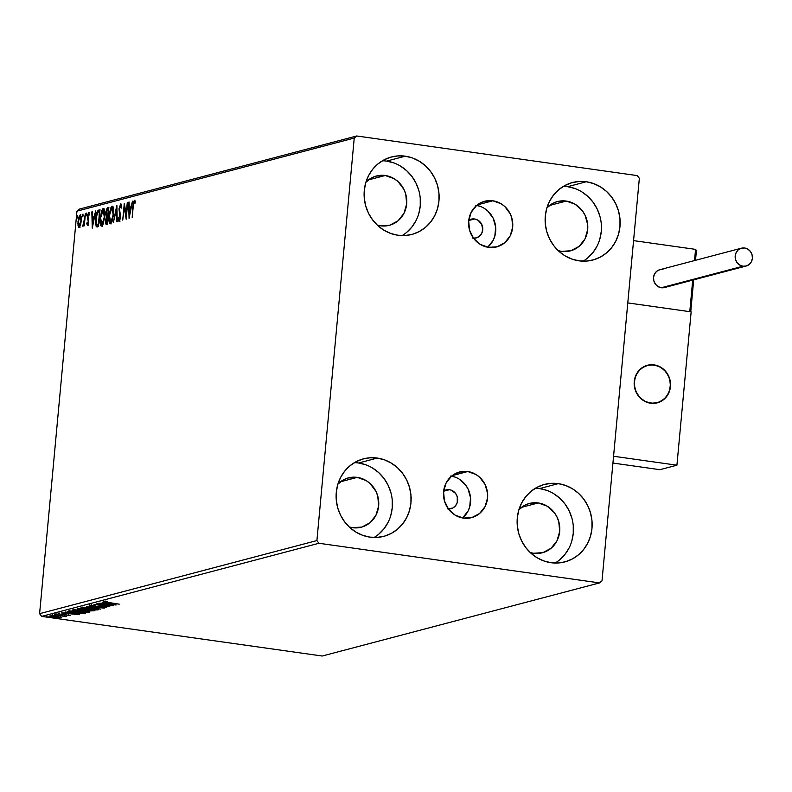 <?xml version="1.0" encoding="UTF-8"?>
<svg xmlns="http://www.w3.org/2000/svg" width="792" height="792" viewBox="0 0 792 792"><rect width="100%" height="100%" fill="white"/><g stroke="black" fill="none" stroke-linecap="round" stroke-linejoin="round"><path stroke-width="1.19" d="M447.668 508.88L452.846 507.979L455.588 505.682L457.261 502.425L457.261 496.812L455.588 493.426L451.192 490.149L449.44 489.713L443.619 491.248L449.44 489.713L447.658 489.654L443.649 490.981A9.712 9.049 -104.8 0 1 446.084 489.911A9.712 9.049 -104.8 0 1 449.44 489.713A9.712 9.049 -104.8 0 1 457.618 498.772A9.712 9.049 -104.8 0 1 451.034 508.692A9.712 9.049 -104.8 0 1 448.391 508.949M473.507 238.214A9.712 9.049 -104.8 0 0 476.15 237.946A9.712 9.049 -104.8 0 0 482.734 228.037A9.712 9.049 -104.8 0 0 474.557 218.978L471.032 219.216L468.765 220.245A9.712 9.049 -104.8 0 1 471.2 219.176A9.712 9.049 -104.8 0 1 474.557 218.978L468.735 220.513L474.557 218.978L477.952 220.196L481.694 224.304L482.724 229.838L481.694 233.412L479.447 236.244L476.309 237.907L472.784 238.145M492.842 200.792L477.319 204.88L492.842 200.792L501.098 203.752L504.702 206.435L510.167 213.721L511.83 218.038L512.681 227.185L510.177 235.858L504.712 242.738L497.109 246.777L488.525 247.361A23.592 21.988 -104.8 0 1 468.676 225.344A23.592 21.988 -104.8 0 1 484.664 201.257A23.592 21.988 -104.8 0 1 492.842 200.792A23.592 21.988 -104.8 0 1 512.691 222.8A23.592 21.988 -104.8 0 1 496.703 246.896A23.592 21.988 -104.8 0 1 488.525 247.361L480.269 244.401L473.606 238.343L469.537 230.116L468.686 220.968L471.19 212.296L476.655 205.415L484.258 201.376L492.842 200.792M467.726 471.527L452.202 475.616L467.726 471.527L475.982 474.487L479.586 477.18L485.05 484.457L487.565 493.317L487.565 497.921L485.06 506.593L479.596 513.473L471.992 517.513L463.409 518.097A23.592 21.988 -104.8 0 1 443.56 496.089A23.592 21.988 -104.8 0 1 459.548 471.992A23.592 21.988 -104.8 0 1 467.726 471.527A23.592 21.988 -104.8 0 1 487.585 493.545A23.592 21.988 -104.8 0 1 471.587 517.631A23.592 21.988 -104.8 0 1 463.409 518.097L455.152 515.137L448.49 509.088L444.421 500.851L443.579 491.703L446.074 483.031L451.539 476.15L459.152 472.111L467.726 471.527M546.797 490.367L539.59 488.575L558.301 483.645A40.055 37.333 -104.8 0 1 592 521.017A40.055 37.333 -104.8 0 1 564.844 561.904A40.055 37.333 -104.8 0 1 550.965 562.706L543.748 560.914L536.956 557.677L530.838 553.113L525.641 547.401L521.552 540.748L518.74 533.432L517.295 525.71L517.295 517.899L518.73 510.286L521.542 503.168L525.631 496.822L530.828 491.486L536.936 487.367L543.728 484.635L550.945 483.368L558.301 483.645L565.508 485.427L572.309 488.664L578.427 493.228L583.625 498.95L587.713 505.593L590.525 512.919L591.961 520.631L591.971 528.442L590.535 536.055L587.723 543.173L583.635 549.519L578.437 554.855L572.329 558.974L565.528 561.716L558.32 562.973L550.965 562.706A40.055 37.333 -104.8 0 1 517.265 525.334A40.055 37.333 -104.8 0 1 544.421 484.447A40.055 37.333 -104.8 0 1 558.301 483.645L539.59 488.575A40.055 37.333 75.2 0 0 535.412 488.228M393.782 162.905L386.575 161.113L405.286 156.182A40.055 37.333 -104.8 0 1 438.986 193.555A40.055 37.333 -104.8 0 1 411.83 234.442A40.055 37.333 -104.8 0 1 397.95 235.244L390.743 233.462L383.942 230.225L377.824 225.661L372.626 219.938L368.537 213.295L365.726 205.97L364.29 198.257L364.28 190.446L365.716 182.833L368.527 175.715L372.616 169.369L377.814 164.033L383.932 159.915L390.723 157.172L397.93 155.915L405.286 156.182L412.503 157.974L419.295 161.212L425.413 165.775L430.61 171.488L434.699 178.141L437.521 185.457L438.956 193.179L438.956 200.99L437.521 208.603L434.709 215.721L430.62 222.067L425.423 227.403L419.315 231.511L412.523 234.254L405.306 235.521L397.95 235.244A40.055 37.333 -104.8 0 1 364.251 197.871A40.055 37.333 -104.8 0 1 391.406 156.984A40.055 37.333 -104.8 0 1 405.286 156.182L386.575 161.113A40.055 37.333 75.2 0 0 382.397 160.776M574.804 188.476L567.587 186.694L586.308 181.754A40.055 37.333 -104.8 0 1 620.007 219.127A40.055 37.333 -104.8 0 1 592.852 260.023A40.055 37.333 -104.8 0 1 578.972 260.825L571.755 259.033L564.963 255.796L558.845 251.232L553.648 245.51L549.559 238.867L546.737 231.541L545.302 223.829L545.302 216.018L546.737 208.405L549.549 201.287L553.628 194.941L558.825 189.605L564.943 185.486L571.735 182.744L578.952 181.487L586.308 181.754L593.515 183.546L600.316 186.783L606.424 191.347L611.632 197.06L615.721 203.712L618.532 211.028L619.968 218.75L619.968 226.561L618.542 234.175L615.731 241.293L611.642 247.639L606.444 252.975L600.326 257.093L593.535 259.825L586.327 261.093L578.972 260.825A40.055 37.333 -104.8 0 1 545.272 223.443A40.055 37.333 -104.8 0 1 572.428 182.556A40.055 37.333 -104.8 0 1 586.308 181.754L567.587 186.694A40.055 37.333 75.2 0 0 563.419 186.348M365.785 464.785L358.568 463.003L377.279 458.063A40.055 37.333 -104.8 0 1 410.979 495.445A40.055 37.333 -104.8 0 1 383.823 536.332A40.055 37.333 -104.8 0 1 369.943 537.134L362.736 535.342L355.935 532.105L349.826 527.541L344.619 521.819L340.53 515.176L337.719 507.86L336.283 500.138L336.283 492.327L337.709 484.714L340.53 477.596L344.609 471.25L349.807 465.914L355.925 461.795L362.716 459.063L369.923 457.796L377.279 458.063L384.496 459.855L391.288 463.092L397.406 467.656L402.603 473.378L406.692 480.021L409.513 487.347L410.949 495.059L410.949 502.87L409.513 510.484L406.702 517.602L402.623 523.948L397.426 529.284L391.307 533.402L384.516 536.144L377.299 537.402L369.943 537.134A40.055 37.333 -104.8 0 1 336.253 499.762A40.055 37.333 -104.8 0 1 363.399 458.865A40.055 37.333 -104.8 0 1 377.279 458.063L358.568 463.003A40.055 37.333 75.2 0 0 354.4 462.657M352.569 527.69A25.492 23.76 -104.8 0 1 349.193 526.947L352.569 527.69A25.492 23.76 -104.8 0 0 361.399 527.185A25.492 23.76 -104.8 0 0 378.675 501.158A25.492 23.76 -104.8 0 0 357.232 477.378L340.471 481.793L357.232 477.378L366.151 480.576L370.042 483.476L375.952 491.347L377.744 496.01L378.655 505.89L375.962 515.265L370.052 522.7L361.835 527.056L352.569 527.69M337.897 484.11A25.492 23.76 -104.8 0 1 348.401 477.883A25.492 23.76 -104.8 0 1 357.232 477.378L347.965 478.012L343.639 479.754L337.897 484.11M561.587 251.381A25.492 23.76 -104.8 0 1 558.212 250.638L561.587 251.381A25.492 23.76 -104.8 0 0 570.418 250.866A25.492 23.76 -104.8 0 0 587.704 224.849A25.492 23.76 -104.8 0 0 566.26 201.069L549.49 205.484L566.26 201.069L575.17 204.267L582.377 210.811L584.971 215.038L587.684 224.611L587.684 229.581L584.981 238.946L579.071 246.381L570.854 250.747L561.587 251.381M546.916 207.791A25.492 23.76 -104.8 0 1 557.429 201.574A25.492 23.76 -104.8 0 1 566.26 201.069L556.984 201.693L552.668 203.445L546.916 207.791M380.576 225.809A25.492 23.76 -104.8 0 1 377.19 225.067L380.576 225.809A25.492 23.76 -104.8 0 0 389.407 225.294A25.492 23.76 -104.8 0 0 406.682 199.277A25.492 23.76 -104.8 0 0 385.239 175.497L368.468 179.913L385.239 175.497L394.159 178.695L398.049 181.596L403.96 189.466L405.752 194.119L406.662 204.009L403.96 213.375L398.059 220.81L389.842 225.175L380.576 225.809M365.894 182.219A25.492 23.76 -104.8 0 1 376.408 176.002A25.492 23.76 -104.8 0 1 385.239 175.497L375.972 176.121L371.646 177.863L365.894 182.219M533.58 553.262A25.492 23.76 -104.8 0 1 530.204 552.519L533.58 553.262A25.492 23.76 -104.8 0 0 542.421 552.757A25.492 23.76 -104.8 0 0 559.697 526.729A25.492 23.76 -104.8 0 0 538.253 502.95L521.482 507.365L538.253 502.95L547.163 506.147L554.37 512.691L556.964 516.919L558.766 521.582L559.677 531.462L556.974 540.837L551.064 548.272L542.857 552.628L533.58 553.262M518.909 509.682A25.492 23.76 -104.8 0 1 529.422 503.455A25.492 23.76 -104.8 0 1 538.253 502.95L528.987 503.583L524.66 505.326L518.909 509.682M316.909 540.56L39.6 613.671L76.943 211.157L354.242 138.046L316.909 540.56L318.948 543.272L599.524 582.912L322.215 656.024L41.639 616.394L318.948 543.272L599.524 582.912L602.009 580.843L639.342 178.329L637.303 175.606L356.727 135.976L79.428 209.088L76.943 211.157L39.6 613.671L41.639 616.394L322.215 656.024L599.524 582.912L602.009 580.843L639.342 178.329L637.303 175.606L356.727 135.976L354.242 138.046L316.909 540.56L318.948 543.272L41.639 616.394L39.6 613.671L316.909 540.56M80.497 225.086L81.457 218.483L80.447 214.731L78.784 217.236L77.883 223.75L78.725 227.403L80.497 225.086L81.348 220.621L80.259 214.751L77.992 221.503L78.032 225.74L79.081 227.443L80.497 225.086M85.427 213.602L82.922 226.393L84.001 224.176L84.289 225.859L85.427 213.602L84.12 222.067L82.705 226.076L84.001 224.176L84.289 225.859L85.427 213.602M88.348 225.364L87.625 223.849L86.724 223.72L87.447 225.235L88.209 223.988L88.664 220.374L87.912 215.79L88.486 214.097L89.12 215.137L89.496 213.939L88.476 212.662L87.437 216.008L88.179 221.404L87.764 223.522L87.09 222.601L86.724 223.72L87.447 225.235L88.615 221.79L87.872 216.137L88.615 214.018L89.595 214.147M98.624 210.118L96.822 212.454L95.584 218.899L95.525 224.383L96.842 226.849L98.456 226.522L100.01 209.751L98.624 210.118C96.98 211.147 95.971 214.078 95.584 218.899L96.188 226.532L98.456 226.522L100.01 209.751L98.624 210.118M108.86 207.415L107.039 208.266L105.92 211.999L106.366 216.899L105.405 222.196L106.069 224.423L107.306 224.195L108.86 207.415L107.672 207.732L105.821 212.86L106.366 216.899L105.475 220.621L106.465 224.413L107.306 224.195L108.86 207.415M116.879 205.306L113.335 222.601L116.464 209.365L116.731 221.71L117.236 221.572L116.8 205.326L113.335 222.601L116.464 209.365L116.731 221.71L117.236 221.572L116.879 205.336M127.265 202.574L126.106 215.048L124.285 203.356L122.73 220.126L124.344 207.494L126.166 219.216L127.72 202.445L126.106 215.048L124.384 203.326L122.73 220.126L124.344 207.494L126.166 219.216L127.265 202.574M133.224 206.474L134.026 202.198L135.016 203.257L135.363 201.901L134.422 200.257L133.244 202.673L132.195 217.632L132.789 206.425L132.195 217.632L133.224 206.474L134.264 201.98L135.016 203.257L135.363 201.901L134.422 200.257L133.224 206.484M129.066 218.453L132.531 201.178L130.918 206.851L129.245 207.286L129.136 202.079L128.631 202.208L129.066 218.453L132.531 201.178L130.918 206.851L129.245 207.286L129.136 202.079L128.631 202.208L129.066 218.453M121.245 204.257L120.582 205.593L121.245 208.138L121.691 207.197L120.691 203.881L119.018 208.751L119.889 218.275L119.196 219.8L118.592 217.859L118.137 218.988L119.028 221.522L120.265 218.701L120.503 215.404L119.444 209.078L120.384 205.702L121.245 208.138L121.691 207.197L120.978 203.92L119.018 208.751L119.988 217.513L119.107 219.8L120.018 219.929L119.196 219.8L118.592 217.859L118.137 218.988L119.028 221.522L120.453 217.325L119.473 208.652L120.572 205.593L121.562 205.722L120.721 205.613M113.593 214.285L113.038 206.722L111.83 206.266L110.514 208.375L108.89 217.077L109.009 221.225L109.989 223.71L111.048 223.394L112.088 221.493L113.593 214.285C114.048 209.504 113.553 206.791 112.098 206.148L108.999 215.572C108.524 220.414 109.019 223.146 110.504 223.77L113.593 214.285M104.732 216.622L104.178 209.058L102.97 208.603L101.663 210.712L100.03 219.414L100.158 223.562L101.129 226.037L102.198 225.73L103.227 223.829L104.732 216.622C105.197 211.84 104.702 209.128 103.247 208.484L100.148 217.909C99.663 222.75 100.168 225.482 101.643 226.106L104.732 216.622M92.268 228.155L95.733 210.88L94.119 216.553L92.456 216.988L92.337 211.781L91.842 211.91L92.268 228.155L95.733 210.88L94.119 216.553L92.456 216.988L92.337 211.781L91.842 211.91L92.268 228.155M86.764 214.394L86.259 213.444L86.17 215.889L86.516 213.097L86.001 214.602L86.259 215.899L86.764 214.394M83.259 215.325L82.744 214.375L82.665 216.81L83.002 214.028L82.744 216.82L83.259 215.325M77.527 216.83L77.022 215.879L76.933 218.325L77.279 215.533L76.765 217.038L77.022 218.335L77.527 216.83M49.698 616.018L58.539 617.76L61.687 617.711L61.004 617.107L50.658 615.909L49.52 616.285L54.529 617.374L61.835 617.651L57.341 616.414L49.441 616.176M65.617 616.671L64.528 616.008L66.676 616.305L54.638 614.79L65.726 616.602M70.052 615.503L58.004 613.849L70.191 615.414M68.29 611.196C67.28 611.691 69.092 612.256 73.735 612.889L82.625 613.602L85.516 613.067L69.676 610.83L67.874 611.345L68.468 611.879L78.329 613.424L85.516 613.067L69.676 610.83L67.756 611.483M77.339 608.81L80.438 609.81L85.467 609.711L88.229 610.761L94.377 610.731L78.537 608.494L77.121 608.899L78.25 609.424L89.823 610.959L94.377 610.731L78.537 608.494L77.081 608.959M86.546 606.385L100.406 609.147L90.338 606.929L104.296 608.117L86.546 606.385L100.406 609.147L90.338 606.929L104.296 608.117L86.546 606.385M96.931 603.643L108.712 605.306L93.951 604.425L109.791 606.662L98.436 604.88L113.226 605.761L96.931 603.643L108.712 605.306L93.951 604.425L109.791 606.662L98.436 604.88L113.226 605.761L96.931 603.643M103.643 601.712L119.255 604.167L105.811 602.227L107.583 601.9L106.593 601.673L103.574 601.732L104.712 602.257L119.255 604.167L108.722 602.682L105.277 601.94L106.593 601.673L103.455 601.821L103.544 600.861M116.127 604.999L102.198 602.257L106.168 603.266L98.307 603.286L116.127 604.999L102.198 602.257L106.168 603.266L98.307 603.286L116.127 604.999M89.922 605.326L92.951 606.266L103.534 606.84L104.92 607.454L102.713 607.612L106.544 607.692L103.91 606.89L93.426 606.147L91.605 605.256L95.149 605.672L89.922 605.326L92.219 606.157L106.692 607.612L92.525 605.999L91.694 605.524L95.149 605.672L89.734 605.444L89.823 604.484M81.329 607.593C80.804 608.147 82.823 608.741 87.377 609.375L98.01 609.939C98.475 609.375 96.436 608.781 91.882 608.157L84.457 607.464L81.13 607.979L94.872 610.078L98.307 609.682L93.941 608.474L80.992 607.801M72.468 609.929C71.953 610.483 73.963 611.077 78.517 611.711L89.159 612.275C89.625 611.711 87.575 611.117 83.021 610.493L74.28 609.771L72.28 610.315L86.011 612.404L89.397 611.949L84.417 610.701L72.131 610.137M79.339 614.701L65.399 611.959L69.369 612.968L61.509 612.978L79.339 614.701L65.399 611.959L69.369 612.968L61.509 612.978L79.339 614.701M57.667 614.453L56.123 614.503L58.598 614.74M54.153 615.374L52.618 615.424L55.093 615.661M48.431 616.889L46.886 616.938L49.361 617.176M378.705 534.214L383.902 528.878L387.991 522.532M390.803 515.424L392.238 507.811L392.238 499.99M390.793 492.277L387.981 484.952L383.892 478.309L378.695 472.596L372.577 468.032M374.121 537.471A40.055 37.333 75.2 0 0 391.515 495.188A40.055 37.333 75.2 0 0 358.568 463.003M587.733 257.905L592.931 252.569L597.01 246.223M599.821 239.105L601.257 231.492L601.257 223.681M599.821 215.969L597 208.642L592.911 202L587.713 196.287L581.595 191.714M583.14 261.162A40.055 37.333 75.2 0 0 600.534 218.879A40.055 37.333 75.2 0 0 567.587 186.694M406.712 232.333L411.909 226.997L415.998 220.651M418.81 213.533L420.245 205.92L420.235 198.109M418.8 190.397L415.988 183.071L411.899 176.428L406.702 170.706L400.584 166.142M402.128 235.59A40.055 37.333 75.2 0 0 419.512 193.307A40.055 37.333 75.2 0 0 386.575 161.113M559.726 559.786L564.924 554.459L569.002 548.104M571.824 540.995L573.25 533.382L573.25 525.571M571.814 517.849L569.002 510.533L564.914 503.88L559.706 498.168L553.598 493.604M555.133 563.043A40.055 37.333 75.2 0 0 572.527 520.76A40.055 37.333 75.2 0 0 539.59 488.575M105.277 601.029L105.277 601.94M112.276 604.464L106.316 603.88L106.385 603.078L106.316 603.88L107.613 603.326L112.276 604.464L106.316 603.88L112.276 604.464M91.535 604.672L91.575 605.553M105.118 606.444L104.92 607.454M98.01 609.939L98.416 608.791M82.13 607.375L83.586 607.741M96.297 609.137L97.376 609.088M96.367 609.711L87.833 609.256C84.15 608.741 82.526 608.266 82.962 607.82L91.446 608.098L96.367 609.711L92.644 609.751L84.694 608.711L82.962 607.82L91.991 608.355L96.367 609.711L96.703 608.602M78.339 608.474L78.992 608.602M92.288 610.622L88.664 610.632L87.001 609.692L92.288 610.622L86.655 610.177L92.288 610.622M86.734 609.177L86.981 609.969M85.585 609.682L80.893 609.692L79.21 608.593L85.585 609.682L78.814 609.197L85.585 609.682M78.893 608.207L79.18 608.979M89.159 612.275L89.555 611.127M73.28 609.711L74.725 610.078M87.437 611.473L88.516 611.424M87.516 612.048L78.982 611.582C75.299 611.077 73.676 610.602 74.111 610.157L82.586 610.434L87.516 612.048L83.794 612.087L75.844 611.048L74.111 610.157L83.14 610.691L87.516 612.048L87.843 610.939M73.933 609.355L74.111 610.157M69.567 611.186L68.934 611.028M68.558 610.919L69.993 611.276M70.844 611.177L83.437 612.958L74.191 612.77L69.528 611.691L70.389 610.929L83.437 612.958L74.191 612.77L69.765 611.86L70.844 611.177M69.607 610.85L69.538 611.642L70.349 611.305M75.478 614.166L69.518 613.582L69.587 612.78L69.518 613.582L70.815 613.018L75.478 614.166L69.518 613.582L75.478 614.166M68.755 614.315L68.597 615.305M59.628 613.067L59.628 613.978M55.965 614.364L56.905 614.651M64.429 615.453L64.271 616.443M52.45 615.285L53.391 615.572M61.687 617.711L61.004 617.107M60.261 617.503L51.124 616.216L56.895 616.354L60.261 617.503L59.242 617.582L50.955 616.305L56.084 616.423L60.261 617.503L60.519 616.443M46.728 616.8L47.669 617.087M82.794 607.019L82.962 607.82M69.617 610.701L69.538 611.632M51.034 615.364L51.124 616.216M135.244 202.099L134.343 201.98L134.967 200.643L134.274 202.267M135.274 202.247L134.541 202.148L135.274 202.247M135.175 202.108L134.402 202M129.68 208.85L129.65 207.346L129.68 208.85M129.136 202.277L128.631 202.208L129.136 202.277M130.155 207.415L131.343 207.108L130.155 207.415M129.403 214.424L129.284 208.959L131.026 208.682L129.858 214.483L129.284 208.959L130.561 208.623L129.403 214.424M126.463 215.929L126.344 215.077L126.463 215.929M125.007 207.593L124.344 207.494L125.007 207.593M124.809 207.563L124.889 206.742L124.809 207.563M119.929 221.651L119.047 219.117M118.751 219.067L118.137 218.988L118.751 219.067M119.196 219.8L119.988 219.909M120.513 215.503L119.919 215.424L120.513 215.503M120.315 214.018L119.503 213.899L120.315 214.018M121.315 204.188L120.523 205.791M119.097 219.582L119.572 221.493M116.969 209.435L116.464 209.365L116.969 209.435M111.118 223.918L110.504 223.77M110.702 223.681L109.969 221.671M111.593 208.078L112.791 206.365M112.612 206.217L112.098 206.148L112.612 206.217M112.87 206.326L111.424 208.504M109.92 221.354L110.89 223.829M112.969 207.969L113.602 208.474M111.989 221.869L111.444 222.196M110.642 222.057L109.534 220.364L109.454 215.454L110.494 210.147L111.959 207.86L113.127 214.414L112.078 219.78L110.464 222.067L111.543 222.186L110.642 222.057L109.454 215.454L111.959 207.86L112.702 208.345L113.573 214.474L110.642 222.057L111.89 221.968M113.504 208.286L112.86 207.989M106.682 224.354L106.326 222.73L107.029 222.72M107.138 217.325L106.366 216.899L107.276 217.028L106.286 212.741L107.722 209.395L108.682 209.326L107.435 215.553L108.098 215.652L106.465 215.196L106.376 212.008L107.029 209.9L108.247 209.256L108.108 215.563L106.722 215.553L107.435 215.553M107.425 209.524L108.573 207.86L107.672 207.732L108.831 207.791L107.385 209.642M106.722 215.513L107.108 217.394M106.316 222.324L106.821 224.482M107.979 215.751L106.9 215.622M106.534 222.72L106.019 219.78L107.504 217.216L107.009 222.592L105.94 220.463L107.504 217.216L107.455 222.651L106.534 222.72L107.435 222.839L106.346 222.73M102.267 226.255L101.643 226.106M101.851 226.017L101.119 224.007M102.742 210.415L103.93 208.702M103.752 208.553L103.247 208.484L103.752 208.553M104.019 208.662L102.564 210.84M101.059 223.69L102.039 226.165M104.118 210.306L104.752 210.801M103.138 224.205L102.584 224.532M101.782 224.383L100.673 222.7L100.663 217.176L101.633 212.484L103.099 210.197L104.277 216.741L103.217 222.116L101.614 224.403L102.693 224.512L101.782 224.383L100.604 217.79L103.306 210.177L104.089 211.385L104.712 216.81L101.782 224.383L103.039 224.304M104.643 210.623L104.009 210.325M96.188 226.532L97.555 226.76M97.852 212.236L99.525 210.246L97.723 212.583M98.594 225.175L97.782 225.185M99.386 211.593L98.594 224.987L97.852 225.007L98.584 225.106L96.575 224.879L96.04 218.78L97.634 212.474L99.832 211.662L98.149 224.928L96.575 224.879L96.07 223.591L96.575 215.256L97.634 212.474L99.386 211.593M97.485 225.007L98.762 225.136M92.882 218.552L92.852 217.048L92.882 218.552M92.347 211.979L91.842 211.91L92.347 211.979M93.357 217.117L94.545 216.81L93.357 217.117M92.605 224.116L92.486 218.661L94.228 218.384L93.06 224.185L92.486 218.661L93.773 218.325L92.605 224.116M88.615 214.018L89.12 215.137L89.496 213.939L88.704 212.523L87.407 216.325L87.387 218.176L88.189 218.285L87.387 218.176L87.803 219.74L88.635 219.859L87.803 219.74L88.664 220.958L88.14 220.889L88.585 222.027L87.556 223.74L88.249 223.829L87.09 222.601L86.724 223.72L87.655 223.76L87.892 224.918M87.556 223.74L88.407 223.869M89.437 214.137L88.744 214.038L89.249 212.949M89.387 212.791L88.763 214.038M86.734 214.701L86.001 214.602L86.734 214.701M84.1 225.007L83.041 224.71M84.635 222.136L84.12 222.067L84.635 222.136M83.219 215.632L82.497 215.523L83.219 215.632M79.982 227.571L78.933 225.869L78.032 225.74L78.933 225.869L79.626 227.532M80.962 214.969L80.071 216.275L80.873 215.028M81.022 216.384L80.378 216.295L81.329 220.79L79.22 225.938L78.448 224.443L78.665 219.74L80.121 216.256L80.893 220.73L79.22 225.938L78.448 221.374L80.121 216.256L81.17 216.374M79.22 225.938L80.16 226.047M77.497 217.137L76.765 217.038L77.497 217.137M111.959 207.86L113.068 207.979M103.099 210.197L104.217 210.306M97.852 225.007L96.575 224.879M354.242 138.046L76.943 211.157L79.428 209.088L356.727 135.976L354.242 138.046M458.964 478.972L465.637 485.031L468.042 488.941L470.547 497.802L469.705 506.89L468.052 511.078L462.577 517.958A23.592 21.988 75.2 0 0 469.824 493.693A23.592 21.988 75.2 0 0 451.549 476.14M450.717 476.012L454.964 477.061M487.694 247.233A23.592 21.988 75.2 0 0 494.941 222.958A23.592 21.988 75.2 0 0 476.665 205.405M487.694 247.223L493.168 240.342L494.822 236.155L495.663 227.066L493.159 218.206L487.684 210.919L484.08 208.237M480.081 206.326L475.834 205.276M650.578 403.227A19.424 18.097 -104.8 0 1 634.234 385.1A19.424 18.097 -104.8 0 1 647.401 365.28A19.424 18.097 -104.8 0 1 654.133 364.894L647.074 365.369L640.807 368.696L636.313 374.359L634.253 381.497L634.946 389.03L638.293 395.802L643.787 400.792L650.578 403.227L657.637 402.742L663.894 399.416L668.399 393.753L670.458 386.615L669.755 379.081L666.409 372.309L660.924 367.33L654.133 364.894A19.424 18.097 -104.8 0 1 670.468 383.011A19.424 18.097 -104.8 0 1 657.301 402.831A19.424 18.097 -104.8 0 1 650.578 403.227M691.149 311.86L676.922 465.201L659.904 469.686L676.922 465.201L613.562 456.251L627.789 302.91L613.562 456.251L676.922 465.201L691.149 311.86L627.789 302.91L691.149 311.86M612.929 463.053L659.904 469.686L612.929 463.053M634.214 384.793L634.214 384.793A19.424 18.097 -104.8 0 1 647.401 365.28A19.424 18.097 -104.8 0 1 670.497 383.318A19.424 18.097 -104.8 0 1 657.301 402.831A19.424 18.097 -104.8 0 1 634.214 384.793L636.105 392.129L640.461 398.237L646.638 402.188L653.677 403.385L660.518 401.633L666.121 397.198L669.616 390.773L670.497 383.318L668.606 375.982L664.25 369.874L658.073 365.924L651.034 364.736L644.193 366.488L638.59 370.913L635.085 377.338L634.214 384.793M695.564 249.381L633.57 240.62L695.564 249.381L694.525 260.558L695.564 249.381L696.425 250.529L695.426 260.32L696.425 250.529L695.564 249.381M627.789 302.91L633.57 240.62L627.789 302.91L689.783 311.672L627.789 302.91M690.812 311.048L689.783 311.672L692.713 280.111L689.783 311.672L690.812 311.048L693.614 279.873L690.773 310.563M696.277 251.143L696.425 250.529M411.028 498.287L411.573 497.713M741.441 248.193L659.786 269.716A9.227 8.593 75.2 0 0 653.529 279.13A9.227 8.593 75.2 0 0 661.29 287.743A9.227 8.593 75.2 0 0 664.488 287.555L746.143 266.023A9.227 8.593 -104.8 0 1 742.946 266.211L661.29 287.743L742.946 266.211A9.227 8.593 -104.8 0 1 735.184 257.608A9.227 8.593 -104.8 0 1 741.441 248.193A9.227 8.593 -104.8 0 1 744.638 248.005A9.227 8.593 -104.8 0 1 752.4 256.608A9.227 8.593 -104.8 0 1 746.143 266.023M744.638 248.005L741.282 248.233L738.312 249.807L736.174 252.5L735.194 255.895L735.53 259.469L737.114 262.687L739.728 265.053L742.946 266.211L746.302 265.983L749.282 264.409L751.42 261.716L752.39 258.321L752.063 254.747L750.469 251.529L747.866 249.163L744.638 248.005M659.627 269.765L656.647 271.339L654.509 274.032L653.539 277.428L653.865 281.002L655.459 284.219L658.063 286.585L661.29 287.743L666.211 286.882M662.983 269.537L661.28 269.468M58.657 614.701L58.747 613.741M55.905 614.394L55.994 613.444M55.153 615.622L55.242 614.671M52.391 615.325L52.48 614.364M49.421 617.136L49.51 616.176L49.421 617.136M46.669 616.829L46.758 615.879M96.763 226.839L97.663 226.967M97.03 225.086L97.931 225.215M690.812 310.989L693.703 279.853M695.515 260.301L696.416 250.599"/></g></svg>
